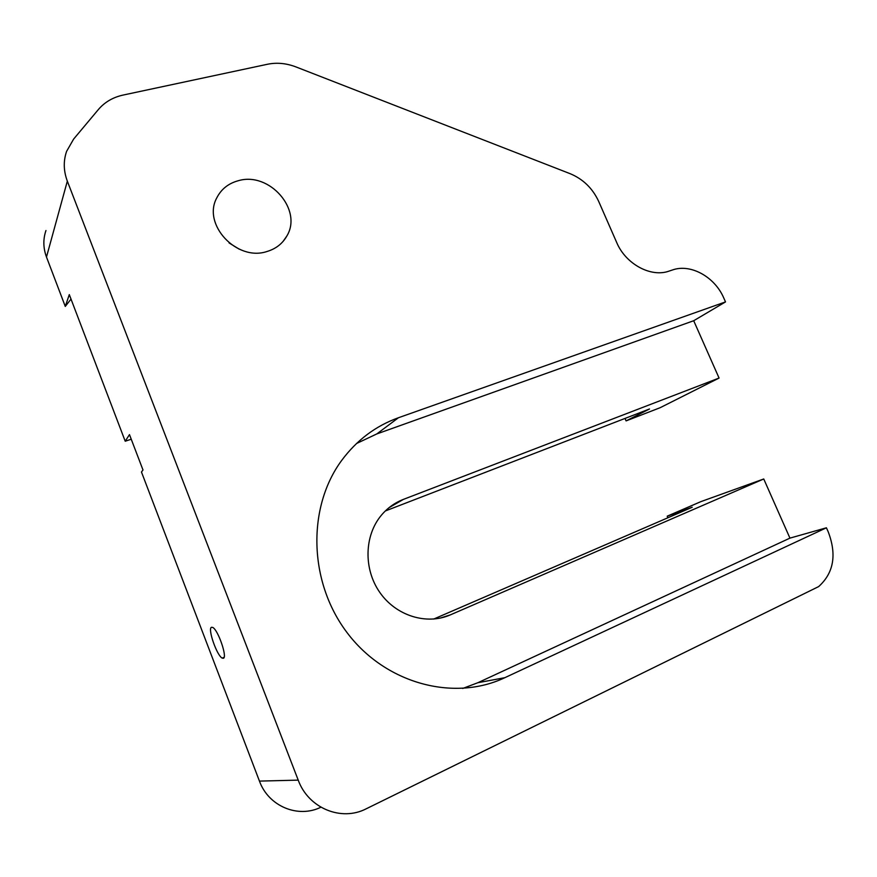 <?xml version="1.0" encoding="UTF-8"?>
<svg xmlns="http://www.w3.org/2000/svg" width="877" height="877" viewBox="0 0 877 877"><rect width="100%" height="100%" fill="white"/><g stroke="black" fill="none" stroke-linecap="round" stroke-linejoin="round"><path stroke-width="1.32" d="M211.489 627.285C207.443 628.502 216.882 655.7 222.188 658.101L223.361 658.287C227.614 657.564 218.066 629.785 212.749 627.45L211.489 627.285M238.347 180.706C228.448 183.381 221.267 189.092 216.794 197.851C202.028 224.457 236.856 261.664 266.882 251.535C275.773 248.893 282.405 243.773 286.757 236.154C303.036 209.954 269.425 171.366 238.347 180.706M320.894 807.213C298.027 818.581 268.45 806.259 259.449 781.1L141.46 472.001L142.995 469.984L129.478 434.608L125.214 441.219L69.305 294.606L65.271 306.424L46.481 257.038C43.17 248.016 42.995 239.18 45.955 230.53M356.5 443.521L376.781 433.94L398.454 417.737L725.52 301.907L723.755 297.961C714.722 276.825 690.594 263.473 672.506 269.963L669.074 271.103C650.975 277.724 625.696 264.098 616.706 242.523L598.706 201.447C592.622 188.347 583.106 179.094 570.138 173.69L295.911 66.904C286.319 63.243 276.847 62.355 267.507 64.251L123.098 95.067C112.969 97.303 104.758 102.094 98.454 109.439L73.624 139.092L66.608 151.337C63.276 160.984 63.517 170.916 67.332 181.144L46.481 257.038M462.716 688.467L477.877 682.712L789.936 538.127L763.746 478.974L450.318 614.887C426.573 625.334 395.933 615.797 379.741 592.326C363.429 568.943 364.339 535.661 381.21 515.435C387.327 508.101 394.716 502.762 403.376 499.397L719.074 378.053L660.14 407.706L626.079 420.894L649.506 408.978L385.343 510.962M433.655 619.074L692.205 507.246L667.211 516.18L667.89 517.759M763.746 478.974L701.019 501.578L667.211 516.18M259.449 781.1L298.213 780.124C308.364 808.221 341.339 821.793 366.29 808.758L818.647 586.592C833.72 572.999 836.921 554.768 828.261 531.922L826.419 527.79L504.834 677.691C453.738 701.995 385.156 683.632 346.864 632.361C308.32 581.287 307.312 506.961 341.679 460.425C356.775 440.122 375.707 425.893 398.454 417.737M298.213 780.124L67.332 181.144M719.074 378.053L693.696 320.73L725.52 301.907M71.015 299.09L65.271 306.424M239.158 249.134L229.083 242.929M131.243 439.224L125.214 441.219M625.027 418.428L626.079 420.894M789.936 538.127L826.419 527.79M376.781 433.94L693.696 320.73M389.026 507.684L403.376 499.397M440.188 618.11L450.318 614.887M477.877 682.712L504.834 677.691M224.095 657.301L222.188 658.101M283.107 241.383L286.757 236.154"/></g></svg>
